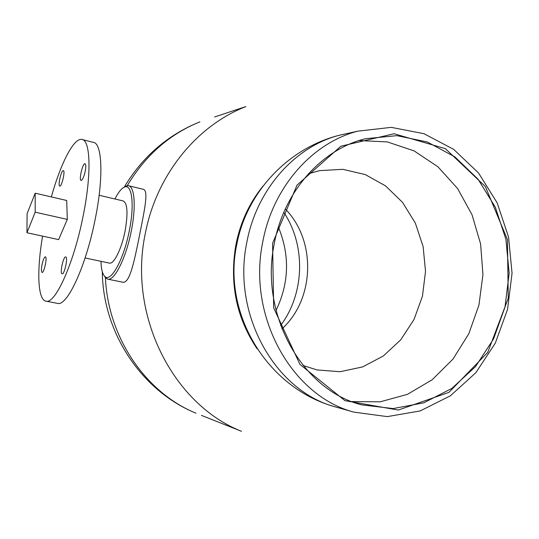 <?xml version="1.0" encoding="UTF-8"?>
<svg xmlns="http://www.w3.org/2000/svg" width="539" height="539" viewBox="0 0 539 539"><rect width="100%" height="100%" fill="white"/><g stroke="black" fill="none" stroke-linecap="round" stroke-linejoin="round"><path stroke-width="0.81" d="M51.353 196.93C60.509 164.004 73.445 138.247 81.611 139.392C90.572 139.251 91.819 174.367 82.858 217.325C73.452 264.46 54.998 304.562 45.936 301.153L57.451 303.376C66.917 306.853 85.701 267.014 95.012 220.08C103.906 177.311 102.269 142.249 92.951 142.289L82.629 139.655M62.174 273.846L62.126 273.839C59.586 273.778 63.339 256.14 65.718 256.941C68.237 256.908 64.565 274.459 62.174 273.846M85.175 171.442C83.889 176.967 82.548 179.959 81.16 180.424C78.62 180.471 82.629 163.014 85 163.694C85.977 164.213 86.038 166.794 85.175 171.442M63.13 170.647L63.306 170.627C65.495 170.506 61.79 186.77 59.789 186.09C57.713 186.184 61.008 170.971 63.13 170.647M42.042 264.548C43.147 259.731 44.259 257.15 45.384 256.813C47.567 256.766 44.07 273.192 42.062 272.417C41.186 271.797 41.18 269.17 42.042 264.548M285.313 208.991C316.42 240.61 314.796 299.064 281.944 328.918M308.456 173.74L319.667 170.627L342.804 169.32L365.24 174.575L385.567 185.901L402.586 202.435L415.333 223.072L423.115 246.525L425.527 271.387L422.448 296.187L414.033 319.472L400.726 339.846L383.269 356.023L362.632 366.924L340.062 371.721L316.966 369.929L303.093 365.489M128.855 185.82L142.855 189.209C148.926 189.613 144.755 208.809 139.924 233.286C134.656 259.555 130 283.534 122.865 282.227L107.739 279.141C114.349 281.163 126.011 258.08 131.22 231.325C136.259 206.888 134.635 186.043 128.282 185.679L125.735 186.164L124.024 187.296C131.873 182.681 134.851 204.011 129.245 231.015C123.566 260.364 110.259 283.696 104.499 276.109C102.356 273.657 101.177 268.725 100.975 261.321M35.19 193.191L35.197 212.191L26.95 232.747L27.098 213.666L35.19 193.191L66.695 200.481L67.301 219.4L35.197 212.191M67.301 219.4L58.636 239.606L26.95 232.747M45.936 301.153C37.615 299.785 36.692 270.544 42.581 236.129M99.129 195.266L123.128 200.932C127.541 203.136 128.174 213.262 125.021 231.325C121.571 248.978 113.877 264.4 109.457 263.12L109.309 263.086M114.928 198.992C118.108 192.692 121.14 188.791 124.024 187.289L125.735 186.164M104.499 276.109L105.577 277.875L107.739 279.141M262.789 241.802C272.849 187.201 312.202 142.929 357.694 131.172L391.24 127.359L423.964 133.699L453.683 149.377L478.558 173.012L497.18 202.88L508.533 236.985L512.05 273.199L507.556 309.339L495.28 343.208L475.856 372.698L450.348 395.842L420.211 410.92L387.325 416.613L353.894 412.133C291.828 395.963 247.098 316.305 262.789 241.802M272.579 243.291L296.989 185.18L340.87 146.224L394.036 133.733L445.376 148.643L485.369 186.548L507.435 239.619L508.257 298.269L487.734 352.398L448.967 392.352L398.281 410.051L344.94 400.652L299.953 364.411L273.664 307.904L272.579 243.291M257.13 348.827C236.372 317.936 229.297 283.251 235.9 244.753C240.401 222.297 249.503 202.657 263.214 185.84M278.393 227.114C289.962 255.216 289.187 282.982 276.049 310.41M274.263 243.689C283.837 191.399 321.864 149.155 365.563 138.698L396.859 135.653L427.319 141.986L454.95 156.93L478.066 179.231L495.361 207.299L505.905 239.289L509.166 273.239L504.989 307.109L493.576 338.883L475.533 366.601L451.817 388.444L423.795 402.835L393.167 408.569L361.959 404.904C302.568 390.566 259.34 314.736 274.263 243.689M201.445 415.38L241.485 431.315C172.952 404.257 127.602 315.16 145.422 232.929C156.782 174.481 197.004 125.54 245.878 106.574L214.576 116.983M127.258 185.679C145.335 155.414 169.542 134.144 199.881 121.868C167.811 134.824 142.606 156.573 124.253 187.107M102.295 271.703C102.922 332.967 141.609 390.93 195.94 413.191C145.988 392.769 108.096 338 105.415 277.693M337.616 407.531L335.501 406.932C275.038 391.146 231.615 314.19 246.849 242.26C256.618 189.546 294.853 146.729 339.172 135.282L349.198 133.059M283.817 212.366C306.004 245.622 304.676 293.465 280.637 325.462M359.062 140.564L387.346 141.912L414.147 150.913L437.971 166.82L457.584 188.529L472.016 214.724L480.599 243.931L482.944 274.58L478.949 305.054L468.802 333.762L452.955 359.142L432.177 379.759L407.484 394.326L380.19 401.824L351.839 401.568M85.095 257.959L109.457 263.12M357.694 131.172L339.172 135.282C288.217 148.245 246.943 191.972 236.931 243.743C221.623 313.152 267.122 388.349 335.501 406.932L353.894 412.133"/></g></svg>
